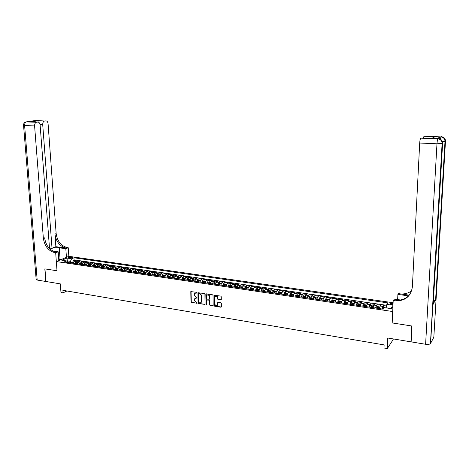 <?xml version="1.0" encoding="UTF-8"?>
<svg xmlns="http://www.w3.org/2000/svg" width="469" height="469" viewBox="0 0 469 469"><rect width="100%" height="100%" fill="white"/><g stroke="black" fill="none" stroke-linecap="round" stroke-linejoin="round"><path stroke-width="0.7" d="M196.98 292.767L196.611 292.322L190.813 291.607L190.965 301.796L191.487 302.423L197.168 303.203L194.494 300.406L194.811 298.536L197.109 297.879L196.036 297.328L194.359 295.312L194.336 294.491L194.699 293.412L196.98 292.767M393.075 303.308L390.249 303.566C389.938 304.012 390.448 304.363 391.785 304.616L393.01 304.668M220.752 300.008L221.274 299.533L221.227 296.707L220.688 296.068L214.04 295.265L214.145 305.565L214.679 306.204L220.876 307.218L221.391 306.749L221.339 303.355L220.799 302.71L217.698 302.464L217.44 305.202C216.227 306.064 215.365 305.659 214.843 303.982L214.954 296.59C216.174 295.775 217.03 296.191 217.534 297.844L217.552 298.946L218.091 299.585L221.198 299.814M392.207 322.824L392.641 311.522L56.374 261.561L57.06 270.783L44.954 268.895L45.939 281.494L60.331 283.874L60.964 292.468L63.086 292.832L62.905 290.305L384.129 344.903L384 347.992L387.312 348.561L393.174 339.579L393.204 338.911M392.137 322.93L411.747 325.978L410.932 341.842L387.763 338.014L387.312 348.561M204.93 294.169L204.402 293.535L197.93 292.726L198.065 302.951L198.586 303.578L205.064 304.41L204.93 294.169M206.348 293.834L212.498 294.796L213.032 295.435L213.149 305.712L210.089 305.454L209.555 304.821L209.473 300.787L208.94 300.154L206.788 300.031L206.788 304.533L206.061 304.416L205.838 294.309L206.348 293.834M411.161 341.455L410.932 341.842M386.479 306.075L383.425 305.63L383.337 307.752M382.118 309.001L382.827 306.404L380.218 306.023L380.822 305.249L376.941 304.68L376.859 306.785M375.61 308.039L376.326 305.454L373.74 305.073L374.362 304.305L370.51 303.748L370.434 305.829M369.144 307.084L369.877 304.51L367.315 304.135L367.948 303.373L364.126 302.816L364.055 304.879M362.736 306.134L363.481 303.572L360.937 303.203L361.587 302.446L357.794 301.889L357.73 303.941M356.381 305.19L357.132 302.646L354.611 302.276L355.279 301.526L351.516 300.975L351.457 303.003M350.073 304.258L350.835 301.725L348.332 301.356L349.018 300.611L345.284 300.066L345.231 302.083M343.812 303.332L344.592 300.811L342.106 300.447L342.804 299.709L339.099 299.169L339.052 301.162M337.604 302.411L338.395 299.902L335.927 299.539L336.642 298.806L332.967 298.272L332.92 300.254M331.442 301.503L332.245 299.005L329.801 298.642L330.528 297.915L326.881 297.387L326.84 299.345M325.334 300.6L326.143 298.108L323.716 297.756L324.46 297.029L320.837 296.502L320.802 298.448M319.266 299.703L320.093 297.223L317.683 296.871L318.439 296.156L314.846 295.628L314.816 297.563M313.251 298.812L314.083 296.344L311.692 295.998L312.46 295.282L308.901 294.767L308.872 296.678M307.277 297.926L308.121 295.47L305.753 295.124L306.533 294.421L302.997 293.905L302.974 295.804M301.35 297.047L302.206 294.608L299.855 294.262L300.647 293.559L297.141 293.049L297.123 294.937M295.47 296.179L296.338 293.746L294.004 293.406L294.808 292.709L291.325 292.205L291.313 294.075M289.637 295.318L290.51 292.896L288.195 292.556L289.015 291.865L285.557 291.36L285.545 293.219M283.845 294.456L284.73 292.052L282.432 291.712L283.264 291.026L279.835 290.528L279.829 292.369M278.099 293.606L278.991 291.208L276.71 290.88L277.554 290.194L274.154 289.695L274.148 291.53M272.395 292.762L273.298 290.375L271.035 290.047L271.891 289.367L268.514 288.875L268.508 290.692M266.732 291.929L267.647 289.549L265.395 289.221L266.269 288.546L262.916 288.06L262.916 289.865M261.116 291.097L262.036 288.728L259.803 288.406L260.688 287.737L257.358 287.251L257.364 289.039M255.541 290.27L256.467 287.913L254.257 287.591L255.148 286.928L251.841 286.448L251.853 288.224M252.187 289.772L252.545 288.892L251.865 288.816L251.859 289.666M250 289.449L250.944 287.104L248.746 286.788L249.649 286.125L246.366 285.65L246.383 287.415M244.507 288.64L245.457 286.301L243.276 285.984L244.191 285.328L240.931 284.853L240.949 286.606M239.055 287.831L240.011 285.51L237.842 285.193L238.768 284.542L235.538 284.067L235.555 285.809M233.638 287.028L234.606 284.718L232.454 284.402L233.392 283.757L230.179 283.288L230.203 285.017M228.268 286.237L229.241 283.933L227.102 283.616L228.051 282.977L224.868 282.514L224.891 284.232M222.933 285.445L223.912 283.153L221.79 282.842L222.752 282.203L219.586 281.746L219.615 283.452M217.634 284.66L218.624 282.379L216.52 282.068L217.487 281.435L214.345 280.978L214.38 282.672M212.375 283.88L213.372 281.611L211.285 281.306L212.264 280.673L209.145 280.222L209.18 281.904M209.209 283.417L209.203 283.124M207.157 283.112L208.16 280.849L206.084 280.544L207.075 279.917L203.98 279.471L204.015 281.142M203.786 282.614L203.798 281.734L204.449 281.787L204.044 282.35M201.975 282.344L202.983 280.093L200.925 279.788L201.922 279.166L198.85 278.721L198.891 280.38M196.828 281.582L197.848 279.336L195.802 279.037L196.81 278.422L193.756 277.976L193.803 279.63M191.715 280.825L192.747 278.592L190.713 278.293L191.727 277.683L188.702 277.243L188.749 278.885M186.644 280.075L187.682 277.853L185.665 277.554L186.685 276.95L183.678 276.511L183.731 278.14L182.676 278.398L182.089 279.401M181.609 279.331L182.652 277.115L180.647 276.821L181.679 276.218L178.695 275.784L178.748 277.402L177.681 277.66L177.089 278.662M176.608 278.592L177.657 276.382L175.67 276.094L176.707 275.491L173.747 275.063L173.8 276.675L172.721 276.933L172.123 277.924M171.642 277.853L172.698 275.661L170.722 275.367L171.771 274.775L168.828 274.342L168.887 275.954M166.712 277.126L167.773 274.94L165.809 274.652L166.87 274.06L163.945 273.632L164.003 275.239M161.811 276.399L162.884 274.224L160.931 273.937L162.004 273.351L159.097 272.929L159.161 274.523M156.951 275.678L158.024 273.509L156.089 273.228L157.168 272.647L154.283 272.225L154.348 273.82M152.12 274.963L153.199 272.806L151.282 272.524L152.366 271.944L149.5 271.528L149.57 273.116M147.325 274.254L148.415 272.108L146.504 271.827L147.6 271.252L144.751 270.836L144.821 272.419M142.564 273.55L143.655 271.41L141.761 271.135L142.863 270.56L140.038 270.15L140.108 271.727M137.833 272.852L138.93 270.719L137.054 270.443L138.162 269.874L135.353 269.464L135.43 271.035M133.137 272.155L134.24 270.033L132.369 269.757L133.489 269.194L130.699 268.784L130.775 270.355M128.471 271.463L129.579 269.353L127.726 269.077L128.852 268.514L126.079 268.11L126.161 269.675M123.834 270.777L124.953 268.673L123.107 268.403L124.238 267.846L121.489 267.441L121.571 269.001M119.232 270.097L120.357 267.998L118.522 267.735L119.665 267.178L116.933 266.779L117.016 268.332M114.665 269.423L115.79 267.33L113.973 267.066L115.116 266.515L112.402 266.116L112.49 267.664M110.121 268.749L111.253 266.668L109.447 266.404L110.602 265.859L107.905 265.466L107.993 267.008M105.613 268.08L106.75 266.011L104.956 265.747L106.117 265.202L103.438 264.809L103.526 266.351M101.128 267.418L102.271 265.354L100.489 265.096L101.656 264.551L99 264.164L99.088 265.7M96.678 266.761L97.828 264.704L96.057 264.446L97.23 263.906L94.591 263.519L94.679 265.049M92.258 266.105L93.413 264.059L91.654 263.801L92.833 263.267L90.206 262.88L90.306 264.41M87.867 265.46L89.028 263.414L87.281 263.162L88.465 262.628L85.856 262.247L85.956 263.771M83.505 264.809L84.666 262.781L82.931 262.523L84.127 261.995L81.536 261.62L81.635 263.132M79.173 264.17L80.34 262.148L78.616 261.895L79.812 261.368L77.238 260.993L76.037 261.514L74.864 263.531M77.338 262.505L77.238 260.993M68.873 257.962L72.455 257.657L70.93 257.094L68.281 257.54L68.873 257.962M393.098 302.722L68.879 256.32L56.374 261.561M390.607 308.549L386.104 307.711L386.861 304.369L387.986 302.898L73.932 257.768L71.616 258.759L70.426 261.362L70.532 262.892M386.861 304.369L392.987 305.26M392.905 307.066L391.703 308.708L384.375 307.635L383.208 309.165L64.136 261.948L66.516 260.928L61.82 260.242L66.944 258.079L71.616 258.759M386.649 305.307L74.079 259.896L72.971 260.371L75.532 260.741L74.325 261.262L73.152 263.279M80.34 262.148L81.536 261.62M84.666 262.781L85.856 262.247M89.028 263.414L90.206 262.88M93.413 264.059L94.591 263.519M97.828 264.704L99 264.164M102.271 265.354L103.438 264.809M106.75 266.011L107.905 265.466M111.253 266.668L112.402 266.116M115.79 267.33L116.933 266.779M120.357 267.998L121.489 267.441M124.953 268.673L126.079 268.11M129.579 269.353L130.699 268.784M134.24 270.033L135.353 269.464M138.93 270.719L140.038 270.15M143.655 271.41L144.751 270.836M148.415 272.108L149.5 271.528M153.199 272.806L154.283 272.225M158.024 273.509L159.097 272.929M162.884 274.224L163.945 273.632M167.773 274.94L168.828 274.342M172.698 275.661L173.747 275.063M177.657 276.382L178.695 275.784M182.652 277.115L183.678 276.511M187.682 277.853L188.702 277.243M192.747 278.592L193.756 277.976M197.848 279.336L198.85 278.721M202.983 280.093L203.98 279.471M208.16 280.849L209.145 280.222M213.372 281.611L214.345 280.978M218.624 282.379L219.586 281.746M223.912 283.153L224.868 282.514M229.241 283.933L230.179 283.288M234.606 284.718L235.538 284.067M240.011 285.51L240.931 284.853M245.457 286.301L246.366 285.65M250.944 287.104L251.841 286.448M256.467 287.913L257.358 287.251M262.036 288.728L262.916 288.06M267.647 289.549L268.514 288.875M273.298 290.375L274.154 289.695M278.991 291.208L279.835 290.528M284.73 292.052L285.557 291.36M290.51 292.896L291.325 292.205M296.338 293.746L297.141 293.049M302.206 294.608L302.997 293.905M308.121 295.47L308.901 294.767M314.083 296.344L314.846 295.628M320.093 297.223L320.837 296.502M326.143 298.108L326.881 297.387M332.245 299.005L332.967 298.272M338.395 299.902L339.099 299.169M344.592 300.811L345.284 300.066M350.835 301.725L351.516 300.975M357.132 302.646L357.794 301.889M363.481 303.572L364.126 302.816M369.877 304.51L370.51 303.748M376.326 305.454L376.941 304.68M382.827 306.404L383.425 305.63M70.426 261.362L67.448 260.922L66.797 261.204M67.518 261.913L66.944 258.079M68.023 262.523L66.516 260.928M63.086 292.832L66.903 290.985M73.076 261.878L72.971 260.371M74.079 259.896L73.932 257.768M78.616 261.895L77.444 263.918M82.931 262.523L81.77 264.557M87.281 263.162L86.12 265.196M91.654 263.801L90.499 265.847M96.057 264.446L94.908 266.498M100.489 265.096L99.346 267.154M104.956 265.747L103.813 267.817M109.447 266.404L108.316 268.485M113.973 267.066L112.841 269.153M118.522 267.735L117.402 269.827M123.107 268.403L121.993 270.507M127.726 269.077L126.612 271.193M132.369 269.757L131.267 271.879M137.054 270.443L135.951 272.571M141.761 271.135L140.665 273.269M146.504 271.827L145.419 273.972M151.282 272.524L150.197 274.682M156.089 273.228L155.016 275.391M160.931 273.937L159.87 276.077M165.809 274.652L164.754 276.774M170.722 275.367L169.672 277.478M175.67 276.094L174.632 278.187M180.647 276.821L179.621 278.903M185.665 277.554L184.628 279.776M190.713 278.293L189.687 280.526M195.802 279.037L194.782 281.277M200.925 279.788L199.911 282.039M206.084 280.544L205.076 282.801M211.285 281.306L210.282 283.575M216.52 282.068L215.529 284.349M221.79 282.842L220.805 285.129M227.102 283.616L226.128 285.92M232.454 284.402L231.487 286.711M237.842 285.193L236.886 287.509M243.276 285.984L242.321 288.312M248.746 286.788L247.802 289.127M254.257 287.591L253.319 289.942M259.803 288.406L258.882 290.762M265.395 289.221L264.481 291.595M271.035 290.047L270.126 292.427M276.71 290.88L275.813 293.272M282.432 291.712L281.541 294.116M288.195 292.556L287.315 294.972M294.004 293.406L293.131 295.833M299.855 294.262L298.993 296.701M305.753 295.124L304.903 297.575M311.692 295.998L310.853 298.454M317.683 296.871L316.856 299.345M323.716 297.756L322.901 300.236M329.801 298.642L328.992 301.139M335.927 299.539L335.136 302.048M342.106 300.447L341.326 302.962M348.332 301.356L347.564 303.889M354.611 302.276L353.849 304.821M360.937 303.203L360.186 305.759M367.315 304.135L366.576 306.703M373.74 305.073L373.019 307.652M380.218 306.023L379.509 308.614M392.934 306.456L390.724 308.391M196.634 293.096L195.116 293.09M195.233 298.208L196.341 297.909L197.044 298.02L196.763 298.208M191.059 291.478L191.252 301.608L191.774 302.235L196.892 303.302M198.176 292.586L198.346 302.763L198.868 303.39L205.088 304.375M198.903 293.447L198.551 293.782L198.768 302.464L199.876 303.027L201.166 302.546L201.477 301.538L201.336 295.587L199.647 293.565L198.762 293.459M201.008 302.716L201.477 301.538M199.178 293.266L199.929 293.383L201.617 295.406L201.752 301.35M207.005 299.884L209.215 299.961L209.749 300.6L209.831 304.627L210.364 305.266L213.161 305.688M206.19 293.84L206.337 304.223L206.765 304.674M209.385 296.59C208.91 294.978 208.072 294.55 206.864 295.306L206.653 298.466L207.187 299.099L209.344 299.216L209.661 296.408C209.268 294.901 208.471 294.426 207.269 294.983M209.661 296.408L209.707 298.718M215.377 296.232C216.596 295.658 217.405 296.132 217.804 297.657L217.821 298.753L218.361 299.398L221.022 299.814M217.288 305.395L217.651 304.44M217.962 302.288L217.921 304.246M214.298 295.101L214.415 305.372L214.949 306.011L221.327 307.019M73.598 261.954L71.751 262.065L71.077 262.974M72.396 263.168L72.883 262.359L72.314 262.359L71.886 263.091M72.326 263.156L72.314 262.359M59.545 260.231L59.499 259.568L58.742 259.304M58.701 258.747L61.533 259.398M25.971 121.911L36.518 122.251C35.21 122.696 34.565 123.922 34.595 125.944L24.605 125.499C24.576 123.494 25.22 122.274 26.54 121.84L35.82 120.457L44.59 121.02C43.318 121.453 42.691 122.661 42.714 124.654L40.058 124.537M36.518 122.251L26.54 121.84C24.57 122.098 23.567 123.218 23.544 125.211L24.605 125.499L37.186 280.052L45.815 281.476L44.825 268.878L57.054 270.76M66.434 257.34L65.824 248.711L59.246 247.802C55.524 247.491 52.428 247.896 49.966 249.021M65.824 248.711L68.24 247.738L67.524 247.638C61.122 246.02 57.335 241.342 56.157 233.615L48.084 123.798C47.815 121.834 47.017 120.85 45.698 120.85M55.875 246.688L66.328 248.119C59.915 246.495 56.122 241.805 54.943 234.06L55.875 246.688L52.018 248.195L49.48 247.843M57.013 270.777L55.682 252.791L54.955 252.685C48.459 251.003 44.596 246.207 43.365 238.311L34.595 125.944M55.682 252.791L58.191 251.783L52.721 251.009M52.018 248.195L42.714 124.654M37.186 280.052L36.131 279.207L23.556 125.375M58.83 260.529L58.191 251.783M68.837 256.332L68.24 247.738M49.538 248.611L40.123 125.065C39.842 123.071 39.021 122.075 37.661 122.075L31.189 121.811L38.212 120.756L37.895 122.063M36.57 122.245L37.661 122.075M54.955 252.685L56.204 252.187C49.72 250.505 45.862 245.727 44.637 237.842L43.365 238.311M32.226 121.852L31.189 121.811M439.207 138.754L439.887 136.848L437.436 138.601M442.449 141.744L445.491 141.151L433.825 337.275L430.419 343.683C429.475 344.381 427.869 344.574 425.606 344.269L411.137 341.878L411.952 326.014L392.201 322.942L393.192 300.67L394.347 300.834C404.765 301.362 410.774 296.742 412.374 286.981L419.696 143.027C419.884 140.407 420.247 138.789 420.793 138.162L437.243 138.595M408.593 295.88L397.882 294.409L398.996 292.926L400.121 293.078L399.576 293.817C404.155 294.38 408.194 293.371 411.682 290.786M393.192 300.67L394.353 299.116L400.467 299.978M409.296 295.148L399.576 293.817M432.225 138.343L434.939 136.69L432.336 138.349L420.81 138.15M433.215 303.824L435.765 299.914L433.397 300.723M397.648 299.58L397.882 294.409M423.319 137.98L424.011 136.25L434.939 136.69M439.887 136.848L424.011 136.25M394.347 300.834L394.921 300.06C401.247 300.764 406.283 298.829 410.029 294.245M432.336 138.349L431.744 138.326M77.889 262.581L76.048 262.687L75.351 263.607M76.048 262.687L77.707 262.933M76.682 263.801L77.168 262.992L76.594 262.986L76.166 263.725M76.605 263.789L76.594 262.986M82.21 263.22L80.351 263.32L79.66 264.24M80.996 264.44L81.477 263.625L80.903 263.619L80.48 264.364M80.914 264.428L80.903 263.619M86.56 263.859L84.655 263.965L83.992 264.885M85.34 265.085L85.815 264.27L85.241 264.264L84.819 265.008M85.252 265.073L85.241 264.264M90.939 264.498L89.016 264.61L88.354 265.53M89.714 265.73L90.189 264.915L89.608 264.903L89.186 265.653M89.614 265.718L89.608 264.903M95.348 265.149L93.431 265.249L92.745 266.181M93.431 265.249L95.166 265.501M94.111 266.38L94.586 265.565L94.005 265.554L93.583 266.304M94.011 266.369L94.005 265.554M99.786 265.8L97.822 265.905L97.165 266.832M98.543 267.037L99.012 266.216L98.426 266.204L98.009 266.961M98.437 267.019L98.426 266.204M104.253 266.456L102.295 266.55L101.615 267.494M103.004 267.699L103.467 266.873L102.881 266.861L102.465 267.617M102.887 267.682L102.881 266.861M108.749 267.119L106.744 267.219L106.094 268.157M107.489 268.362L107.952 267.535L107.366 267.523L106.95 268.28M107.372 268.344L107.366 267.523M113.275 267.781L111.253 267.881L110.608 268.825M112.009 269.03L112.472 268.204L111.88 268.186L111.464 268.948M111.886 269.013L111.88 268.186M117.83 268.45L115.79 268.549L115.145 269.493M116.558 269.704L117.016 268.872L116.423 268.854L116.013 269.622M116.429 269.681L116.423 268.854M122.421 269.124L120.357 269.224L119.718 270.173M121.143 270.379L121.594 269.552L120.996 269.528L120.592 270.302M121.002 270.361L120.996 269.528M127.04 269.804L124.959 269.898L124.32 270.853M125.751 271.064L126.202 270.232L125.604 270.208L125.2 270.982M125.604 271.041L125.604 270.208M131.689 270.49L129.585 270.578L128.952 271.539M130.394 271.75L130.845 270.918L130.241 270.894L129.837 271.668M130.241 271.727L130.241 270.894M136.373 271.176L134.275 271.258L133.618 272.225M135.072 272.442L135.518 271.604L134.914 271.58L134.509 272.36M134.914 272.419L134.914 271.58M141.093 271.868L138.941 271.956L138.314 272.923M139.78 273.14L140.219 272.301L139.615 272.272L139.211 273.058M139.61 273.116L139.615 272.272M145.836 272.565L143.666 272.653L143.045 273.62M144.516 273.843L144.956 272.999L144.346 272.97L143.948 273.755M144.346 273.814L144.346 272.97M150.619 273.269L148.456 273.345L147.805 274.33M149.289 274.547L149.722 273.703L149.113 273.673L148.714 274.465M149.113 274.517L149.113 273.673M155.432 273.978L153.216 274.06L152.601 275.039M154.096 275.256L154.53 274.412L153.914 274.383L153.515 275.174M153.908 275.233L153.914 274.383M160.281 274.687L158.041 274.77L157.432 275.754M158.938 275.971L159.36 275.127L158.745 275.092L158.352 275.889M158.739 275.948L158.745 275.092M165.164 275.409L162.901 275.485L162.292 276.47M163.81 276.692L164.232 275.848L163.611 275.813L163.224 276.61M163.605 276.663L163.611 275.813M170.077 276.13L167.796 276.206L167.193 277.197M168.717 277.419L169.133 276.569L168.512 276.534L168.125 277.331M168.506 277.39L168.512 276.534M175.025 276.857L173.788 276.675M173.659 278.152L174.075 277.302L173.448 277.261L173.061 278.064M173.436 278.123L173.448 277.261M180.014 277.589L178.748 277.402M178.636 278.891L179.047 278.035L178.419 277.994L178.032 278.803M178.408 278.856L178.419 277.994M185.032 278.328L183.742 278.135M183.643 279.63L184.053 278.774L183.42 278.733L183.045 279.542M183.414 279.594L183.42 278.733M190.092 279.067L187.711 279.137L187.125 280.145M188.69 280.38L189.101 279.518L188.462 279.471L188.087 280.286M188.45 280.345L188.462 279.471M195.18 279.817L192.777 279.882L192.196 280.896M193.779 281.13L194.178 280.269L193.539 280.222L193.164 281.037M193.527 281.095L193.539 280.222M200.31 280.568L197.883 280.632L197.302 281.652M198.897 281.887L199.296 281.025L198.651 280.972L198.281 281.799M198.639 281.851L198.651 280.972M205.475 281.33L203.048 281.382L202.45 282.414M203.798 281.734L203.435 282.561M210.681 282.092L208.224 282.145L207.632 283.182M209.244 283.417L209.637 282.555L208.986 282.496L208.623 283.329M208.975 283.382L208.986 282.496M215.922 282.866L213.442 282.913L212.85 283.95M215.57 284.026L215.476 284.343M214.48 284.191L214.866 283.323L214.21 283.27L213.846 284.103M214.192 284.15L214.21 283.27M221.198 283.639L218.671 283.692L218.108 284.73M220.858 284.777L220.752 285.123M219.75 284.97L220.131 284.103L219.474 284.044L219.111 284.876M219.457 284.929L219.474 284.044M226.515 284.419L223.959 284.472L223.408 285.515M226.181 285.539L226.07 285.908M225.056 285.756L225.431 284.888L224.774 284.824L224.417 285.662M224.757 285.715L224.774 284.824M231.874 285.205L229.288 285.258L228.743 286.307M231.545 286.301L231.422 286.7M230.402 286.547L230.777 285.674L230.115 285.609L229.757 286.453M230.091 286.506L230.115 285.609M237.267 286.002L234.658 286.049L234.113 287.098M236.951 287.069L236.816 287.497M235.79 287.345L236.159 286.471L235.491 286.401L235.139 287.251M235.467 287.298L235.491 286.401M242.708 286.799L240.064 286.846L239.53 287.902M242.391 287.843L242.25 288.3M241.213 288.148L241.576 287.268L240.908 287.204L240.562 288.054M240.884 288.101L240.908 287.204M248.183 287.603L245.539 287.638L244.982 288.705M247.878 288.623L247.72 289.115M246.682 288.957L247.04 288.077L246.366 288.007L246.02 288.863M246.342 288.91L246.366 288.007M253.7 288.412L251.003 288.453L250.475 289.52M253.401 289.408L253.237 289.93M251.865 288.816L251.525 289.678M259.246 289.256L256.531 289.267L256.01 290.34M258.97 290.2L258.794 290.751M257.733 290.592L258.085 289.707L257.405 289.631L257.065 290.493M257.375 290.54L257.405 289.631M264.833 290.112L263.144 289.801L262.101 290.088L261.585 291.167M264.575 290.997L264.387 291.577M263.32 291.419L263.672 290.534L262.986 290.458L262.652 291.319M262.957 291.366L262.986 290.458M270.461 290.968L268.755 290.628L267.717 290.915L267.201 291.994M270.226 291.8L270.027 292.416M268.954 292.257L269.294 291.366L268.608 291.284L268.274 292.152M268.579 292.199L268.608 291.284M276.135 291.829L274.406 291.454L273.368 291.747L272.864 292.832M275.919 292.609L275.708 293.254M274.629 293.096L274.963 292.205L274.271 292.117L273.943 292.996M274.242 293.037L274.271 292.117M281.857 292.697L280.099 292.293L279.067 292.586L278.568 293.676M281.652 293.424L281.435 294.104M280.345 293.94L280.679 293.049L279.981 292.961L279.653 293.84M279.946 293.881L279.981 292.961M287.62 293.576L285.838 293.137L284.806 293.43L284.314 294.526M287.433 294.245L287.204 294.954M286.102 294.79L286.43 293.899L285.732 293.805L285.41 294.69M285.697 294.731L285.732 293.805M293.424 294.456L291.618 293.987L290.616 294.274L290.106 295.382M293.26 295.071L293.014 295.816M290.616 294.274L293.354 294.679M291.906 295.652L292.234 294.755L291.525 294.661L291.208 295.546M291.489 295.587L291.525 294.661M299.275 295.341L297.446 294.843L296.42 295.142L295.939 296.25M299.128 295.904L298.87 296.684M297.756 296.519L298.073 295.617L297.369 295.523L297.053 296.414M297.328 296.455L297.369 295.523M305.172 296.232L303.314 295.704L302.294 296.003L301.819 297.117M305.038 296.742L304.774 297.557M303.648 297.387L303.965 296.49L303.25 296.39L302.939 297.282M303.214 297.323L303.25 296.39M311.117 297.129L309.229 296.572L308.209 296.877L307.74 297.997M311 297.586L310.718 298.436M309.587 298.266L309.898 297.364L309.182 297.264L308.872 298.161M309.141 298.202L309.182 297.264M317.108 298.032L315.191 297.446L314.177 297.756L313.714 298.876M317.003 298.442L316.716 299.322M315.573 299.152L315.877 298.249L315.156 298.143L314.851 299.046M315.115 299.087L315.156 298.143M323.147 298.941L321.201 298.331L320.186 298.642L319.729 299.767M323.059 299.304L322.754 300.219M321.605 300.049L321.904 299.14L321.177 299.029L320.878 299.937M321.136 299.978L321.177 299.029M329.232 299.855L329.08 299.486L327.251 299.222L326.242 299.533L325.791 300.664M329.156 300.166L328.839 301.116M327.684 300.946L327.978 300.031L327.245 299.926L326.952 300.84M327.245 299.926L327.227 300.787L327.245 299.926M335.37 300.776L335.194 300.389L333.353 300.119L332.345 300.43L331.905 301.573M335.3 301.045L334.977 302.024M333.805 301.854L334.098 300.934L333.365 300.822L333.072 301.743M333.318 301.778L333.365 300.822L333.342 301.69L333.834 301.479M341.549 301.702L341.356 301.291L339.503 301.022L338.501 301.333L338.061 302.482M341.496 301.925L341.162 302.939M339.984 302.763L340.271 301.843L339.527 301.731L339.239 302.657M339.48 302.693L339.527 301.731L339.503 302.605L340.002 302.388M347.781 302.64L347.57 302.206L345.7 301.93L344.697 302.247L344.269 303.402M347.74 302.81L347.394 303.865M346.204 303.689L346.485 302.763L345.741 302.64L345.454 303.578M345.717 303.507L345.741 302.64L345.717 303.519L346.222 303.308M354.066 303.578L353.831 303.126L351.949 302.851L350.947 303.167L350.525 304.328M354.036 303.707L353.673 304.791M352.477 304.616L352.752 303.683L352.008 303.56L351.721 304.504M351.949 304.539L352.008 303.56L351.973 304.445L352.489 304.234M360.397 304.528L360.139 304.053L358.246 303.771L357.272 304.088L356.833 305.26M360.38 304.616L360.004 305.729M357.272 304.088L360.391 304.545M358.797 305.548L359.072 304.616L358.322 304.492L358.04 305.436M358.293 305.36L358.322 304.492L358.287 305.383L358.803 305.167M363.622 305.02L366.781 305.489L366.5 304.985L364.589 304.703L363.598 305.032L363.194 306.198M366.77 305.524L366.389 306.673M365.169 306.491L365.439 305.554L364.683 305.425L364.407 306.38M364.653 306.298L364.683 305.425L364.642 306.321L365.169 306.105M370.023 305.964L373.213 306.433L372.914 305.929L370.985 305.647L370.023 305.964L369.601 307.148M373.218 306.45L372.82 307.623M371.595 307.441L371.858 306.503L371.096 306.368L370.821 307.33M371.067 307.242L371.096 306.368L371.055 307.271L371.589 307.054M379.691 307.471L379.38 306.878L377.434 306.591L376.449 306.919L376.056 308.104M376.472 306.914L379.685 307.388L379.31 308.584M378.073 308.403L378.331 307.453L377.563 307.318L377.293 308.285M377.492 308.315L378.055 308.01M385.911 307.857L383.935 307.547L382.98 307.869L382.569 309.065M382.98 307.869L384.07 308.033M76.037 261.514L74.325 261.262M71.001 258.108L70.93 257.094M71.909 257.938L71.857 257.229M73.41 262.3L71.775 262.06M66.328 248.119L67.524 247.638M54.943 234.06L56.157 233.615M38.212 120.756L44.637 121.014M33.375 121.899L33.651 121.442M34.331 120.797L34.911 120.592L34.29 120.668M60.055 258.947L59.246 247.802M435.59 300.107L445.005 141.456C444.882 138.847 443.539 137.329 440.977 136.907L440.995 136.895C443.668 137.265 445.063 138.754 445.181 141.374L435.765 299.914M433.186 304.281L442.625 143.197L442.296 143.432L430.601 343.443M425.606 344.269L436.973 143.795L419.696 143.027M436.973 143.795L442.296 143.432C442.173 140.764 440.754 139.24 438.028 138.865L438.011 138.877C437.513 139.51 437.167 141.146 436.973 143.795M442.625 143.197C442.502 140.536 441.083 139.017 438.368 138.642M439.869 136.86L440.977 136.907L440.256 139.135M445.491 141.151C445.38 138.537 443.985 137.048 441.317 136.678M82.028 263.572L80.351 263.32M86.378 264.211L84.684 263.959M90.757 264.856L89.046 264.604M99.604 266.158L97.851 265.9M104.071 266.814L102.295 266.55M108.568 267.477L106.774 267.213M113.099 268.145L111.282 267.875M117.655 268.813L115.82 268.544M122.245 269.487L120.386 269.218M126.865 270.167L124.983 269.892M131.519 270.853L129.614 270.572M136.203 271.545L134.275 271.258M140.917 272.237L138.971 271.95M145.666 272.94L143.696 272.647M150.449 273.644L148.456 273.345M155.262 274.353L153.246 274.054M160.111 275.063L158.071 274.764M164.994 275.784L162.931 275.479M169.913 276.505L167.82 276.2M174.861 277.238L172.744 276.921M179.85 277.97L177.71 277.654M184.868 278.709L182.705 278.393M189.927 279.454L187.735 279.131M195.022 280.204L192.806 279.876M200.152 280.96L197.906 280.626M205.316 281.717L203.048 281.382M210.522 282.485L208.224 282.145M215.763 283.258L213.442 282.913M221.046 284.032L218.695 283.686M226.363 284.818L223.989 284.466M231.721 285.603L229.318 285.252M237.121 286.401L234.682 286.043M242.555 287.198L240.093 286.84M248.031 288.007L245.539 287.638M253.553 288.816L251.026 288.447M259.111 289.637L256.561 289.262M264.709 290.463L262.13 290.082M270.355 291.29L267.74 290.909M276.036 292.128L273.398 291.741M281.769 292.973L279.09 292.58M287.538 293.823L284.835 293.424M299.216 295.54L296.443 295.136M305.12 296.408L302.317 295.998M311.076 297.287L308.239 296.871M317.073 298.167L314.201 297.745M323.118 299.058L320.21 298.63M329.209 299.955L326.266 299.521M335.347 300.858L332.374 300.424M341.538 301.772L338.524 301.327M347.769 302.687L344.727 302.241M354.06 303.613L350.976 303.162M377.516 308.227L377.551 307.342M390.226 304.023L390.249 303.566M44.59 121.02L38.2 120.762L31.317 121.805M35.492 120.627L33.58 120.908M434.851 136.702L423.994 136.268M430.419 343.683L442.109 143.52C441.986 140.858 440.62 139.311 438.011 138.877L420.793 138.162M432.084 138.302L434.517 136.76M377.527 308.192L377.563 307.318"/></g></svg>
